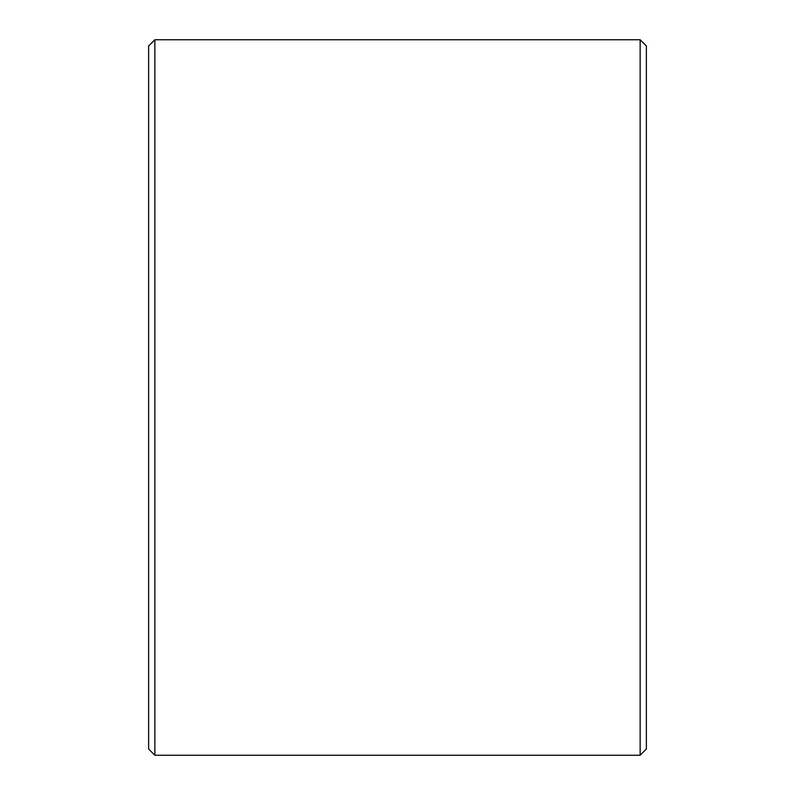 <?xml version="1.0" encoding="UTF-8"?>
<svg xmlns="http://www.w3.org/2000/svg" width="795" height="795" viewBox="0 0 795 795"><rect width="100%" height="100%" fill="white"/><g stroke="black" fill="none" stroke-linecap="round" stroke-linejoin="round"><path stroke-width="1.19" d="M640.144 755.25L646.365 749.029L646.365 45.971L640.144 39.75L154.856 39.75L154.856 755.25L640.144 755.25L640.144 39.75M154.856 755.25L148.635 749.029L148.635 45.971L154.856 39.75"/></g></svg>
